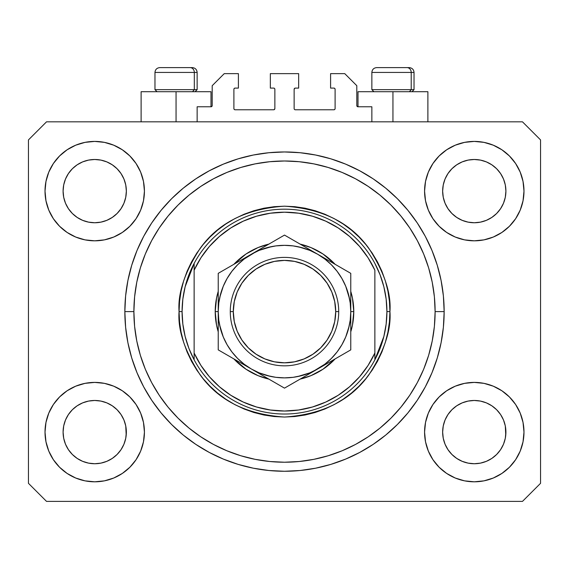<?xml version="1.0" encoding="UTF-8"?>
<svg xmlns="http://www.w3.org/2000/svg" width="569" height="569" viewBox="0 0 569 569"><rect width="100%" height="100%" fill="white"/><g stroke="black" fill="none" stroke-linecap="round" stroke-linejoin="round"><path stroke-width="0.85" d="M197.144 121.83L197.144 106.773L210.999 106.773L197.144 106.773L197.144 121.83M212.201 105.564L212.201 85.684L212.201 105.564A1.202 1.202 0 0 1 210.999 106.773L211.462 106.68L210.999 106.773L210.999 91.709L176.056 91.709L176.056 121.83L176.056 91.709L141.112 91.709L141.112 121.83M212.201 85.684L224.25 73.636L238.411 73.636L238.411 88.095L235.097 88.095L238.411 88.095L238.411 73.636L224.25 73.636L212.201 85.684M233.895 89.297L233.895 108.579L233.895 89.297A1.202 1.202 0 0 1 235.097 88.095L234.634 88.188L235.097 88.095M235.097 109.781L273.653 109.781L235.097 109.781A1.202 1.202 0 0 1 233.895 108.579L233.987 109.042L233.895 108.579M274.507 109.433L274.116 109.689L274.863 108.579L274.863 89.297L274.863 108.579A1.202 1.202 0 0 1 273.653 109.781L274.116 109.689L273.653 109.781M273.653 88.095L270.339 88.095L273.653 88.095A1.202 1.202 0 0 1 274.863 89.297L274.77 88.835L274.863 89.297M270.339 88.095L270.339 73.636L270.339 88.095M298.661 73.636L270.339 73.636L298.661 73.636L298.661 88.095L295.347 88.095L298.661 88.095L298.661 73.636M294.493 88.451L294.884 88.188L294.137 89.297L294.137 108.579L294.137 89.297A1.202 1.202 0 0 1 295.347 88.095L294.884 88.188L295.347 88.095M295.347 109.781L333.903 109.781L295.347 109.781A1.202 1.202 0 0 1 294.137 108.579L294.23 109.042L294.137 108.579M335.105 108.579L335.105 89.297L335.105 108.579A1.202 1.202 0 0 1 333.903 109.781L334.366 109.689L333.903 109.781M333.903 88.095L330.589 88.095L333.903 88.095A1.202 1.202 0 0 1 335.105 89.297L335.013 88.835L335.105 89.297M330.589 88.095L330.589 73.636L344.75 73.636L356.799 85.684L356.799 105.564L356.799 85.684L344.75 73.636L330.589 73.636L330.589 88.095M358.001 91.709L392.944 91.709L392.944 121.83L392.944 91.709L427.888 91.709L358.001 91.709L358.001 106.773L371.856 106.773L358.001 106.773A1.202 1.202 0 0 1 356.799 105.564L356.891 106.026L356.799 105.564M371.856 106.773L371.856 121.83L371.856 106.773M334.366 88.188L335.013 88.835L334.366 88.188M335.013 109.042L334.366 109.689L335.013 109.042M294.493 109.433L294.23 109.042M274.507 88.451L274.77 88.835M234.634 109.689L233.987 109.042L234.634 109.689M233.987 88.835L234.634 88.188L233.987 88.835M358.001 106.773L356.891 106.026M212.109 106.026L211.462 106.68M445.058 179A31.629 31.629 0 0 0 445.058 179.007L443.258 184.946L445.058 179.015L447.988 173.531A31.629 31.629 0 0 0 447.974 173.552L445.058 179.015L447.981 173.545L451.914 168.751L447.981 173.545L451.914 168.751L456.708 164.818L451.914 168.751L456.708 164.818L462.177 161.895L456.708 164.818L462.177 161.895L468.109 160.095A31.629 31.629 0 0 0 468.116 160.095L462.177 161.895L468.109 160.095L474.276 159.491L480.471 160.102A31.629 31.629 0 0 0 480.456 160.095L474.276 159.491L480.449 160.095L486.381 161.895L480.449 160.095A31.629 31.629 0 0 0 480.428 160.088M65.506 179A31.629 31.629 0 0 0 65.499 179.007L63.7 184.946L65.499 179.015L68.429 173.531A31.629 31.629 0 0 0 68.415 173.552L65.499 179.015L68.422 173.545L72.355 168.751L68.422 173.545L72.355 168.751L77.149 164.818L72.355 168.751L77.149 164.818L82.619 161.895L77.149 164.818L82.619 161.895L88.551 160.095A31.629 31.629 0 0 0 88.536 160.095L88.572 160.088A31.629 31.629 0 0 0 88.558 160.095L82.619 161.895L88.551 160.095L94.724 159.491L100.912 160.102A31.629 31.629 0 0 0 100.898 160.095L94.724 159.491L100.891 160.095L106.823 161.895L100.891 160.095A31.629 31.629 0 0 0 100.869 160.088M82.619 220.338L88.551 222.138L82.619 220.338A31.629 31.629 0 0 0 88.544 222.138L82.619 220.338L77.149 217.415L82.619 220.338L77.149 217.415L72.355 213.482L68.422 208.688L65.499 203.218L63.7 197.287A31.629 31.629 0 0 0 63.7 197.301L65.499 203.218A31.629 31.629 0 0 0 65.499 203.218L63.7 197.287L63.095 191.12A31.629 31.629 0 0 1 94.724 159.491A31.629 31.629 0 0 1 126.354 191.12L126.354 191.17M77.149 217.415L72.355 213.482L68.422 208.688A31.629 31.629 0 0 0 72.348 213.475M100.891 222.138L106.823 220.338L100.891 222.138A31.629 31.629 0 0 0 106.823 220.338L100.891 222.138L94.724 222.749A31.629 31.629 0 0 0 100.884 222.138L94.724 222.749L88.551 222.138A31.629 31.629 0 0 0 94.71 222.749M117.1 213.475A31.629 31.629 0 0 0 121.019 208.688L123.942 203.218A31.629 31.629 0 0 0 123.95 203.211L125.742 197.287A31.629 31.629 0 0 0 125.742 197.294L123.942 203.218L121.019 208.688L117.086 213.482L121.019 208.688L117.086 213.482L112.292 217.415L117.086 213.482L112.292 217.415L106.794 220.352M100.891 160.095L106.823 161.895L112.292 164.818L106.823 161.895L112.292 164.818L117.086 168.751L121.019 173.545L123.942 179.015L125.742 184.946L123.942 179.015L125.742 184.946L126.354 191.12L125.742 197.287L126.197 194.228M94.724 222.749L88.522 222.13M462.177 220.338L468.109 222.138L462.177 220.338A31.629 31.629 0 0 0 468.102 222.138L462.177 220.338L456.708 217.415L462.177 220.338L456.708 217.415L451.914 213.482L447.981 208.688L445.058 203.218L443.258 197.287A31.629 31.629 0 0 0 443.258 197.301L445.058 203.218A31.629 31.629 0 0 0 445.05 203.218L443.258 197.287L442.646 191.12A31.629 31.629 0 0 1 474.276 159.491A31.629 31.629 0 0 1 505.905 191.12L505.905 191.17M456.708 217.415L451.914 213.482L447.981 208.688A31.629 31.629 0 0 0 451.9 213.475M474.29 222.749A31.629 31.629 0 0 0 480.442 222.138L474.276 222.749L468.109 222.138A31.629 31.629 0 0 0 474.269 222.749L468.081 222.13M496.652 213.475A31.629 31.629 0 0 0 500.578 208.688L496.645 213.482L491.851 217.415L496.645 213.482L491.851 217.415L486.381 220.338L491.851 217.415L486.381 220.338L480.449 222.138A31.629 31.629 0 0 0 486.374 220.338L486.353 220.352M480.449 160.095L486.381 161.895L491.851 164.818L486.381 161.895L491.851 164.818L496.645 168.751L500.578 173.545L503.501 179.015L505.3 184.946L503.501 179.015L505.3 184.946L505.905 191.12L505.3 197.287L503.501 203.218A31.629 31.629 0 0 0 503.501 203.211L505.3 197.287A31.629 31.629 0 0 0 505.3 197.294L503.501 203.218L500.578 208.695L503.501 203.218L500.578 208.688L496.645 213.482L500.578 208.688M505.3 197.287L505.756 194.228M442.803 435.2A31.629 31.629 0 0 0 442.803 435.207L442.646 432.106L443.258 438.286L445.058 444.211L443.258 438.279L442.646 432.106A31.629 31.629 0 0 1 474.276 400.476A31.629 31.629 0 0 1 505.905 432.106L505.905 432.156M480.428 463.13A31.629 31.629 0 0 0 480.442 463.13L474.276 463.735L468.109 463.13L462.177 461.324L468.109 463.13A31.629 31.629 0 0 0 468.123 463.13L468.088 463.123A31.629 31.629 0 0 0 468.102 463.123L462.177 461.324L456.708 458.408L462.177 461.324L456.708 458.408L451.914 454.467L447.981 449.681A31.629 31.629 0 0 0 447.988 449.688L445.058 444.211L443.258 438.279M468.081 401.088L474.276 400.476A31.629 31.629 0 0 0 468.116 401.081L462.177 402.88L468.109 401.081L474.276 400.476L480.449 401.081L486.381 402.88L480.449 401.081L486.381 402.88L491.851 405.804L486.381 402.88L491.851 405.804L496.645 409.737L500.578 414.531L503.501 420L505.3 425.932A31.629 31.629 0 0 0 505.3 425.918L503.501 420L505.3 425.932L505.756 435.221A31.629 31.629 0 0 0 505.756 435.2L505.905 432.106L505.3 438.279L503.501 444.211L505.3 438.279L503.501 444.211L500.578 449.681L503.501 444.211L500.578 449.681L496.645 454.467L500.578 449.681L496.645 454.467L491.851 458.408L486.381 461.324L480.449 463.13A31.629 31.629 0 0 0 480.464 463.123L486.381 461.324L491.851 458.408L496.63 454.482M456.708 458.408L451.907 454.467M63.244 435.2A31.629 31.629 0 0 0 63.244 435.207L63.095 432.106L63.7 438.286L65.499 444.204A31.629 31.629 0 0 0 65.506 444.218L63.7 438.279L63.095 432.106A31.629 31.629 0 0 1 94.724 400.476A31.629 31.629 0 0 1 126.354 432.106L126.354 432.156M94.71 400.476A31.629 31.629 0 0 0 88.558 401.081L82.619 402.88L88.551 401.081L94.724 400.476L100.891 401.081L106.823 402.88L100.891 401.081L106.823 402.88L112.292 405.804L106.823 402.88L112.292 405.804L117.086 409.737L121.019 414.531L123.942 420L125.742 425.932A31.629 31.629 0 0 0 125.742 425.918L123.942 420L125.742 425.932L126.197 435.221A31.629 31.629 0 0 0 126.197 435.2L126.354 432.106L125.742 438.279L123.942 444.211L125.742 438.279L123.942 444.211L121.019 449.681L123.942 444.211L121.019 449.681L117.086 454.467L121.019 449.681L117.086 454.467L112.292 458.408L117.086 454.467L112.292 458.408L106.823 461.324L112.292 458.408L106.823 461.324L100.891 463.13A31.629 31.629 0 0 0 100.884 463.13L94.724 463.735L88.551 463.13L82.619 461.324L88.551 463.13A31.629 31.629 0 0 0 88.544 463.123L82.619 461.324L77.149 458.408L82.619 461.324L77.149 458.408L72.355 454.467L68.422 449.681A31.629 31.629 0 0 0 68.429 449.688L65.499 444.211L63.7 438.279M100.912 463.123A31.629 31.629 0 0 1 100.898 463.123L94.724 463.735L88.551 463.13A31.629 31.629 0 0 0 88.572 463.13M77.149 458.408L72.348 454.467M48.799 451.125L45.975 441.8L45.015 432.106A49.702 49.702 0 0 1 94.724 382.404A49.702 49.702 0 0 1 144.426 432.106A49.702 49.702 0 0 1 94.724 481.808A49.702 49.702 0 0 1 45.015 432.106L45.975 422.411L48.799 413.087L53.394 404.488L59.574 396.963L67.106 390.775L75.698 386.187L85.023 383.357L94.724 382.404L104.419 383.357L113.743 386.187L122.335 390.775L129.867 396.963L136.048 404.488L140.643 413.087L143.473 422.411L144.426 432.106L143.473 441.8L140.643 451.125L136.048 459.716L129.867 467.249L122.335 473.429L113.743 478.024L104.419 480.855L94.724 481.808L85.023 480.855L75.698 478.024L67.106 473.429L59.574 467.249L53.394 459.716L48.799 451.125L45.975 441.8L45.015 432.106L45.975 422.411L48.799 413.087M520.201 413.087L523.025 422.411L523.985 432.106A49.702 49.702 0 0 1 474.276 481.808A49.702 49.702 0 0 1 424.574 432.106L425.527 422.411L428.357 413.087L432.952 404.488L439.133 396.963L446.665 390.775L455.257 386.187L464.581 383.357L474.276 382.404L483.977 383.357L493.302 386.187L501.894 390.775L509.426 396.963L515.606 404.488L520.201 413.087L523.025 422.411L523.985 432.106L523.025 441.8L520.201 451.125L515.606 459.716L509.426 467.249L501.894 473.429L493.302 478.024L483.977 480.855L474.276 481.808L464.581 480.855L455.257 478.024L446.665 473.429L439.133 467.249L432.952 459.716L428.357 451.125L425.527 441.8L424.574 432.106A49.702 49.702 0 0 1 474.276 382.404A49.702 49.702 0 0 1 523.985 432.106L523.025 441.8L520.201 451.125M520.201 172.094L523.025 181.419L523.985 191.12A49.702 49.702 0 0 1 474.276 240.822A49.702 49.702 0 0 1 424.574 191.12L425.527 181.419L428.357 172.094L432.952 163.502L439.133 155.97L446.665 149.789L455.257 145.195L464.581 142.371L474.276 141.411L483.977 142.371L493.302 145.195L501.894 149.789L509.426 155.97L515.606 163.502L520.201 172.094L523.025 181.419L523.985 191.12L523.025 200.814L520.201 210.139L515.606 218.731L509.426 226.263L501.894 232.444L493.302 237.038L483.977 239.869L474.276 240.822L464.581 239.869L455.257 237.038L446.665 232.444L439.133 226.263L432.952 218.731L428.357 210.139L425.527 200.814L424.574 191.12A49.702 49.702 0 0 1 474.276 141.411A49.702 49.702 0 0 1 523.985 191.12L523.025 200.814L520.201 210.139M48.799 210.139L45.975 200.814L45.015 191.12A49.702 49.702 0 0 1 94.724 141.411A49.702 49.702 0 0 1 144.426 191.12A49.702 49.702 0 0 1 94.724 240.822A49.702 49.702 0 0 1 45.015 191.12L45.975 181.419L48.799 172.094L53.394 163.502L59.574 155.97L67.106 149.789L75.698 145.195L85.023 142.371L94.724 141.411L104.419 142.371L113.743 145.195L122.335 149.789L129.867 155.97L136.048 163.502L140.643 172.094L143.473 181.419L144.426 191.12L143.473 200.814L140.643 210.139L136.048 218.731L129.867 226.263L122.335 232.444L113.743 237.038L104.419 239.869L94.724 240.822L85.023 239.869L75.698 237.038L67.106 232.444L59.574 226.263L53.394 218.731L48.799 210.139L45.975 200.814L45.015 191.12L45.975 181.419L48.799 172.094M444.154 311.613A159.654 159.654 0 0 1 284.5 471.267A159.654 159.654 0 0 1 124.846 311.613L125.614 295.965L127.911 280.467L131.724 265.268L137.001 250.516L143.694 236.348L151.752 222.913L161.084 210.331L171.61 198.716L183.218 188.197L195.8 178.865L209.243 170.807L223.404 164.107L238.155 158.829L253.354 155.024L268.853 152.727L284.5 151.959L300.148 152.727L315.646 155.024L330.845 158.829L345.596 164.107L359.757 170.807L373.2 178.865L385.782 188.197L397.39 198.716L407.916 210.331L417.248 222.913L425.306 236.348L431.999 250.516L437.276 265.268L441.089 280.467L443.386 295.965L444.154 311.613L443.386 327.26L441.089 342.758L437.276 357.958L431.999 372.709L425.306 386.87L417.248 400.313L407.916 412.895L397.39 424.502L385.782 435.029L373.2 444.361L359.757 452.412L345.596 459.112L330.845 464.389L315.646 468.202L300.148 470.499L284.5 471.267L268.853 470.499L253.354 468.202L238.155 464.389L223.404 459.112L209.243 452.412L195.8 444.361L183.218 435.029L171.61 424.502L161.084 412.895L151.752 400.313L143.694 386.87L137.001 372.709L131.724 357.958L127.911 342.758L125.614 327.26L124.846 311.613A159.654 159.654 0 0 1 284.5 151.959A159.654 159.654 0 0 1 444.154 311.613L435.114 311.613L444.154 311.613M106.823 220.338L112.292 217.415L106.823 220.338M126.354 191.12L126.197 188.019L126.354 191.12A31.629 31.629 0 0 1 94.724 222.749A31.629 31.629 0 0 1 63.095 191.12L63.7 184.946L65.499 179.022M505.905 191.12L505.756 188.019L505.905 191.12A31.629 31.629 0 0 1 474.276 222.749A31.629 31.629 0 0 1 442.646 191.12L443.258 184.946L445.05 179.022M505.905 432.106L505.756 429.005L505.905 432.106A31.629 31.629 0 0 1 474.276 463.735A31.629 31.629 0 0 1 442.646 432.106L443.258 425.932L445.058 420L443.258 425.932A31.629 31.629 0 0 0 443.258 425.925L445.058 420L447.981 414.531L445.058 420A31.629 31.629 0 0 0 445.058 419.993A31.629 31.629 0 0 0 445.05 420.014M126.354 432.106L126.197 429.005L126.354 432.106A31.629 31.629 0 0 1 94.724 463.735A31.629 31.629 0 0 1 63.095 432.106L63.7 425.932L65.499 420L63.7 425.932A31.629 31.629 0 0 0 63.7 425.925L65.499 420L68.422 414.531L65.499 420A31.629 31.629 0 0 0 65.492 420.014M72.348 409.751A31.629 31.629 0 0 0 68.422 414.531L72.355 409.737L68.422 414.531L72.355 409.737L77.149 405.804L72.355 409.737L77.149 405.804L82.647 402.873M451.9 409.751A31.629 31.629 0 0 0 447.981 414.531L451.914 409.737L447.981 414.531L451.914 409.737L456.708 405.804L451.914 409.737L456.708 405.804L462.206 402.873M522.477 501.389L46.523 501.389L28.45 483.316L28.45 139.91L46.523 121.83L522.477 121.83L540.55 139.91L540.55 483.316L522.477 501.389L540.55 483.316L540.55 139.91L522.477 121.83L46.523 121.83L28.45 139.91L28.45 483.316L46.523 501.389L522.477 501.389M443.386 295.965L441.089 280.467M431.999 250.516L430.982 248.105M359.757 170.807L357.446 169.598M345.596 164.107L330.845 158.829M238.155 158.829L223.197 164.192M143.694 236.348L141.923 239.769M125.614 327.26L127.911 342.758M137.001 372.709L138.018 375.113M209.243 452.412L211.554 453.628M223.404 459.112L238.155 464.389M330.845 464.389L345.803 459.027M425.306 386.87L427.077 383.456M210.999 91.709L141.112 91.709M123.95 420.007L123.95 420.007A31.629 31.629 0 0 0 123.935 419.986L121.019 414.531A31.629 31.629 0 0 0 117.1 409.751M106.823 402.88A31.629 31.629 0 0 0 94.731 400.476L100.912 401.088M88.522 401.088L88.551 401.081A31.629 31.629 0 0 0 82.626 402.88L88.551 401.081L94.724 400.476M117.086 409.737L121.019 414.531L117.086 409.737L112.292 405.804M68.422 414.531L65.499 420M503.501 420.007L503.501 420.007A31.629 31.629 0 0 0 503.494 419.986L500.578 414.531A31.629 31.629 0 0 0 496.652 409.751M486.374 402.88A31.629 31.629 0 0 0 474.29 400.476M468.102 401.088A31.629 31.629 0 0 0 462.177 402.88L468.109 401.081M496.645 409.737L500.578 414.531L496.645 409.737L491.851 405.804M474.276 400.476L480.471 401.088M447.981 414.531L445.058 420M505.756 188.026A31.629 31.629 0 0 0 505.756 188.019L505.3 184.946M491.844 164.811A31.629 31.629 0 0 1 491.858 164.825L496.645 168.751L500.578 173.545A31.629 31.629 0 0 0 500.571 173.531L503.501 179.015M126.197 188.026A31.629 31.629 0 0 0 126.197 188.019L125.742 184.946M112.285 164.811A31.629 31.629 0 0 1 112.299 164.825L117.086 168.751L121.019 173.545A31.629 31.629 0 0 0 121.012 173.531L123.942 179.015M63.7 197.287L63.244 194.214M72.355 213.482L68.422 208.688L65.499 203.218M125.742 197.287L123.942 203.218L121.019 208.688M125.742 425.932L126.197 429.005M63.244 429.005L63.7 425.932M88.551 160.095L94.724 159.491M63.244 188.019L63.7 184.946M443.258 197.287L442.803 194.214M451.914 213.482L447.981 208.688L445.058 203.218M480.449 222.138L474.276 222.749M505.3 425.932L505.756 429.005M442.803 429.005L443.258 425.932M468.109 160.095L474.276 159.491M442.803 188.019L443.258 184.946M451.914 454.467L447.981 449.681L445.058 444.211M496.645 454.467L491.851 458.408L486.381 461.324L480.449 463.13L474.276 463.735L468.109 463.13M505.756 435.207L505.3 438.279M72.355 454.467L68.422 449.681L65.499 444.211M126.197 435.207L125.742 438.279M411.209 89.66L409.431 91.709L411.209 89.66L414.033 89.66L411.209 89.66L411.209 72.434L411.209 89.66L371.856 89.66L411.209 89.66M409.075 67.611L407.034 67.611A4.822 4.175 90 0 1 411.209 72.434L371.856 72.434C372.147 69.51 373.755 67.903 376.678 67.611C373.755 67.903 372.147 69.51 371.856 72.434L371.856 89.66L373.904 91.709M411.984 91.709L414.033 89.66L414.033 72.434C413.741 69.51 412.134 67.903 409.211 67.611C412.134 67.903 413.741 69.51 414.033 72.434L411.209 72.434A4.822 4.175 -90 0 0 407.034 67.611L376.714 67.611M407.034 67.611L376.834 67.611M372.062 72.434L411.209 72.434M194.314 89.66L192.542 91.709L194.314 89.66L197.144 89.66L194.314 89.66L194.314 72.434L194.314 89.66L154.967 89.66L194.314 89.66M192.18 67.611L190.146 67.611A4.822 4.175 90 0 1 194.314 72.434L154.967 72.434C155.259 69.51 156.866 67.903 159.789 67.611C156.866 67.903 155.259 69.51 154.967 72.434L154.967 89.66L157.016 91.709M195.096 91.709L197.144 89.66L197.144 72.434C196.853 69.51 195.245 67.903 192.322 67.611C195.245 67.903 196.853 69.51 197.144 72.434L194.314 72.434A4.822 4.175 -90 0 0 190.146 67.611L159.825 67.611M190.146 67.611L159.946 67.611M155.173 72.434L194.314 72.434M215.217 311.613L218.226 311.613L215.217 311.613L216.547 298.092L218.226 291.399A69.283 69.283 0 0 0 218.226 331.819L216.547 325.127L215.217 311.613M353.783 311.613A69.283 69.283 0 0 1 350.774 331.819L352.453 325.127L353.783 311.613L350.774 311.613L353.783 311.613L352.453 298.092L350.774 291.399A69.283 69.283 0 0 1 353.783 311.613M335.134 358.904A69.283 69.283 0 0 1 300.133 379.11L311.015 375.618L322.993 369.217L335.134 358.897M268.867 379.11A69.283 69.283 0 0 1 233.866 358.904L246.007 369.217L257.985 375.618L268.867 379.11M179.064 311.613L182.08 311.613A102.42 102.42 0 0 1 374.871 263.411A102.42 102.42 0 0 1 386.92 311.613L389.936 311.613C391.337 329.935 384.31 351.023 368.847 374.871C350.54 400.455 322.424 414.517 284.5 417.041C246.576 414.517 218.46 400.455 200.153 374.871C184.69 351.023 177.663 329.935 179.064 311.613L179.576 321.947L181.091 332.182L183.609 342.218L187.094 351.955L191.518 361.315L196.838 370.184L202.998 378.499L209.947 386.166L217.614 393.115L225.921 399.274L234.798 404.595L244.151 409.019L253.895 412.504L263.931 415.014L274.166 416.536L284.5 417.041L294.834 416.536L305.069 415.014L315.105 412.504L324.849 409.019L334.202 404.595L343.079 399.274L351.386 393.115L359.053 386.166L366.002 378.499L372.162 370.184L377.482 361.315L381.906 351.955L385.391 342.218L387.909 332.182L389.424 321.947L389.936 311.613L389.424 301.278L387.909 291.043L385.391 281.008L381.906 271.264L377.482 261.911L372.162 253.034L366.002 244.727L359.053 237.06L351.386 230.111L343.079 223.944L334.202 218.631L324.849 214.207L315.105 210.722L305.069 208.204L294.834 206.689L284.5 206.177L274.166 206.689L263.931 208.204L253.895 210.722L244.151 214.207L234.798 218.631L225.921 223.944L217.614 230.111L209.947 237.06L202.998 244.727L196.838 253.034L191.518 261.911L187.094 271.264L183.609 281.008L181.091 291.043L179.576 301.278L179.064 311.613C177.663 293.284 184.69 272.202 200.153 248.354C218.46 222.763 246.576 208.709 284.5 206.177C322.424 208.709 350.54 222.763 368.847 248.354C384.31 272.202 391.337 293.284 389.936 311.613L386.92 311.613A102.42 102.42 0 0 1 374.871 359.807L383.862 336.45L386.152 324.124L386.92 311.613L386.152 299.095L383.862 286.769L380.085 274.82L374.871 263.411A102.42 102.42 0 0 0 194.129 263.411L194.129 353.022L200.935 365.447L209.435 376.785L219.463 386.792L230.808 395.27L243.248 402.055L256.527 406.999L270.367 410.007L284.5 411.017L298.633 410.007L312.473 406.999L325.752 402.055L338.192 395.27L349.537 386.792L359.565 376.785L368.065 365.447L374.871 353.022L374.871 270.197L368.065 257.771L359.565 246.441L349.537 236.434L338.192 227.949L325.752 221.163L312.473 216.22L298.633 213.211L284.5 212.201L270.367 213.211L256.527 216.22L243.248 221.163L230.808 227.949L219.463 236.434L209.435 246.441L200.935 257.771L194.129 270.197A99.404 99.404 0 0 1 374.871 270.197L374.871 353.022A99.404 99.404 0 0 1 194.129 353.022L194.129 359.807A102.42 102.42 0 0 1 182.08 311.613L179.064 311.613M124.846 311.613L133.886 311.613A150.614 150.614 0 0 1 284.5 160.991A150.614 150.614 0 0 1 435.114 311.613L434.396 326.371L432.227 340.995L428.635 355.333L423.656 369.253L417.333 382.61L409.737 395.291L400.932 407.162L391.003 418.115L380.049 428.037L368.179 436.843L355.504 444.446L342.14 450.762L328.221 455.741L313.882 459.332L299.266 461.502L284.5 462.227L269.734 461.502L255.118 459.332L240.779 455.741L226.86 450.762L213.496 444.446L200.821 436.843L188.951 428.037L177.997 418.115L168.068 407.162L159.263 395.291L151.667 382.61L145.344 369.253L140.365 355.333L136.773 340.995L134.604 326.371L133.886 311.613L134.604 296.847L136.773 282.224L140.365 267.892L145.344 253.973L151.667 240.609L159.263 227.934L168.068 216.064L177.997 205.11L188.951 195.181L200.821 186.376L213.496 178.78L226.86 172.457L240.779 167.478L255.118 163.886L269.734 161.717L284.5 160.991L299.266 161.717L313.882 163.886L328.221 167.478L342.14 172.457L355.504 178.78L368.179 186.376L380.049 195.181L391.003 205.11L400.932 216.064L409.737 227.934L417.333 240.609L423.656 253.973L428.635 267.892L432.227 282.224L434.396 296.847L435.114 311.613A150.614 150.614 0 0 1 284.5 462.227A150.614 150.614 0 0 1 133.886 311.613L124.846 311.613M374.871 359.807A102.42 102.42 0 0 1 194.129 359.807A102.42 102.42 0 0 0 374.871 359.807L374.871 353.022L374.871 359.807L380.085 348.406L383.862 336.45M233.866 264.322L246.007 254.002L257.985 247.6L268.867 244.115A69.283 69.283 0 0 0 233.866 264.322M300.133 244.115L311.015 247.6L322.993 254.002L335.134 264.322A69.283 69.283 0 0 0 300.133 244.115M443.386 327.26L441.089 342.758M125.614 295.965L127.911 280.467M349.501 298.682L345.724 286.25L341.891 278.476L337.076 271.271L331.364 264.749L324.842 259.037L317.637 254.215L284.5 235.089L276.605 239.641L284.5 235.089L326.208 259.165M317.68 254.243L309.863 250.381L298.846 246.91M271.569 246.612L259.137 250.381L251.363 254.215L218.226 273.348L218.226 284.891M227.109 278.469L223.276 286.25L219.798 297.267M219.499 324.543L223.276 336.969L227.109 344.75L231.924 351.955L237.636 358.47L244.158 364.188L251.363 369.004L284.5 388.136L350.774 349.871L350.774 338.484M251.334 368.989L259.137 372.837L270.154 376.308M297.431 376.607L309.863 372.837L317.637 369.004L309.059 373.954L324.842 364.188L331.364 358.47L337.076 351.955L341.891 344.75L345.724 336.969L349.202 325.959M194.129 263.411L185.138 286.769L182.848 299.095L182.08 311.613L182.848 324.124L185.138 336.45L188.915 348.406L194.129 359.807L194.129 263.411L188.915 274.82L185.138 286.769M230.274 311.613L233.29 311.613A51.21 51.21 0 0 1 284.5 260.403A51.21 51.21 0 0 1 335.71 311.613L338.726 311.613A54.226 54.226 0 0 0 284.5 257.387A54.226 54.226 0 0 0 230.274 311.613A54.226 54.226 0 0 1 284.5 257.387A54.226 54.226 0 0 1 338.726 311.613A54.226 54.226 0 0 1 284.5 365.831A54.226 54.226 0 0 1 230.274 311.613A54.226 54.226 0 0 0 284.5 365.831A54.226 54.226 0 0 0 338.726 311.613L335.71 311.613L334.728 301.62L331.812 292.011L327.083 283.163L320.71 275.403L312.95 269.03L304.095 264.301L294.493 261.384L284.5 260.403L274.507 261.384L264.905 264.301L256.05 269.03L248.29 275.403L241.917 283.163L237.188 292.011L234.272 301.62L233.29 311.613L234.272 321.599L237.188 331.208L241.917 340.063L248.29 347.823L256.05 354.188L264.905 358.925L274.507 361.834L284.5 362.823L294.493 361.834L304.095 358.925L312.95 354.188L320.71 347.823L327.083 340.063L331.812 331.208L334.728 321.599L335.71 311.613A51.21 51.21 0 0 1 284.5 362.823A51.21 51.21 0 0 1 233.29 311.613L230.274 311.613M350.774 339.387L350.774 331.329M317.602 369.025L350.774 349.871L350.774 340.788M292.438 383.556L317.637 369.004A66.274 66.274 0 0 1 251.363 369.004L242.664 363.982M289.422 385.291L308.931 374.032M234.264 359.131L242.792 364.053M226.17 354.459L251.363 369.004A66.274 66.274 0 0 1 218.226 311.613L218.226 321.556M223.148 352.716L242.657 363.975M218.226 340.788L218.226 349.871L234.243 359.117M218.226 339.387L218.226 332.381M218.226 291.89L218.226 283.831M218.226 282.437L218.226 301.705M276.584 239.656L259.948 249.265M251.413 254.194L259.941 249.265L244.158 259.037L237.636 264.749L231.924 271.271L227.109 278.476M350.774 282.437L350.774 273.348L317.637 254.215A66.274 66.274 0 0 1 350.774 311.613L350.774 301.67M350.774 291.876L350.774 290.83M342.837 268.767L345.852 270.51M348.505 328.797L350.205 320.262L350.774 311.613L350.774 291.918L350.774 321.556M331.208 361.166L326.343 363.975L331.208 361.166M341.82 355.042L334.757 359.117L341.82 355.042M345.852 352.716L342.879 354.43L345.852 352.716M264.941 376.842L260.076 374.032L264.941 376.842M275.567 382.98L268.518 378.904L275.567 382.98M259.941 373.954L284.5 388.136L292.395 383.577M234.243 264.101L227.159 268.191L234.243 264.101M237.792 262.053L242.657 259.244L237.792 262.053M223.148 270.51L226.121 268.796L223.148 270.51M300.517 244.336L293.44 240.253L300.517 244.336M350.774 283.831L350.774 291.89M301.684 247.607L293.127 245.9L284.464 245.339M284.536 245.339L275.851 245.908L267.345 247.6L259.137 250.381M220.495 294.429L218.795 302.985M218.795 320.233L220.488 328.761L223.276 336.969M267.316 375.618L275.851 377.318L284.536 377.88M284.464 377.88L293.149 377.318L301.655 375.625L309.863 372.837M350.205 302.985L348.513 294.458L345.724 286.25M350.774 278.597L350.774 282.388M218.226 301.598L218.226 297.039M218.795 302.964L218.226 311.613L218.226 331.3L218.226 311.613L218.795 320.262M218.226 345.063L218.226 340.824M350.774 321.627L350.774 326.179M345.724 336.969L348.513 328.761M350.774 340.753L350.774 311.613L350.205 302.964M309.863 250.381L301.655 247.6M223.276 286.25L220.488 294.458M259.137 372.837L267.345 375.625M350.774 331.286L350.774 311.613A66.274 66.274 0 0 1 317.637 369.004L326.208 364.053M350.774 311.613L350.774 273.348L342.879 268.796M218.226 291.933L218.226 311.613A66.274 66.274 0 0 1 251.363 254.215L284.5 235.089L251.363 254.215A66.274 66.274 0 0 1 317.637 254.215L309.059 249.265M242.792 259.165L218.226 273.348M218.226 311.613L218.226 349.871L226.121 354.43M218.226 331.3L218.226 349.871M350.774 291.918L350.774 273.348M327.083 283.163L320.71 275.403M256.05 269.03L248.29 275.403M241.917 340.063L248.29 347.823M312.95 354.188L320.71 347.823M427.888 91.709L427.888 121.83"/></g></svg>
